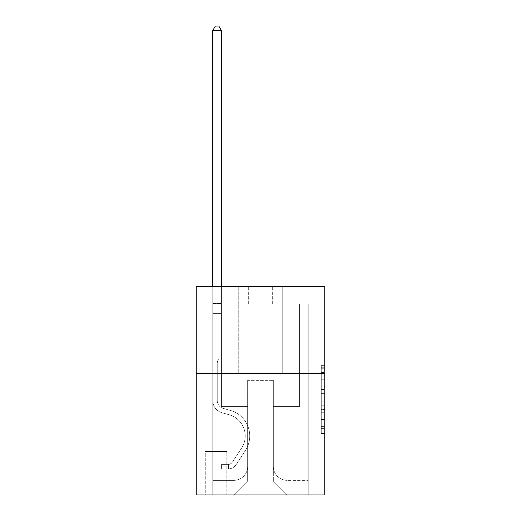 <?xml version="1.0" encoding="UTF-8"?>
<svg xmlns="http://www.w3.org/2000/svg" width="521" height="521" viewBox="0 0 521 521"><rect width="100%" height="100%" fill="white"/><g stroke="black" fill="none" stroke-linecap="round" stroke-linejoin="round"><path stroke-width="0.39" stroke-dasharray="2.6 1.95" d="M321.281 386.139L321.281 397.048L324.759 397.048L324.759 430.118L324.759 368.751L324.759 397.048L321.281 397.048L321.281 367.728L321.281 433.524L321.281 365.338L321.281 428.75L324.759 428.75L321.281 428.75L324.759 428.75L321.281 428.75L321.281 417.842L321.281 433.524L324.759 433.524L324.759 365.338L324.759 428.581L324.759 401.821L321.281 401.821L324.759 401.821L324.759 417.842L324.759 370.112L321.281 370.112L324.759 370.112L324.759 433.524L324.759 368.751L324.759 433.524L321.281 433.524L321.281 365.338L324.759 365.338L324.759 368.751L324.759 365.338L324.759 368.751L324.759 365.338L324.759 367.728L324.759 365.338L321.281 365.338L321.281 370.112L324.759 370.112L321.281 370.112L321.281 386.139L324.759 386.139M282.727 286.55L282.727 373.381L238.273 373.381L282.727 373.381L238.273 373.381L282.727 373.381L282.727 286.55L238.273 286.55L238.273 373.381L238.273 286.55L282.727 286.55M227.156 451.531L204.929 451.531L227.156 451.531L227.156 494.95L204.929 494.95L227.156 494.95M204.929 451.531L204.929 494.95M324.759 392.958L324.759 389.545L324.759 392.958L321.281 392.958L321.281 379.236L321.281 419.633L321.281 409.493L324.759 409.493L321.281 409.493L321.281 433.524L324.759 433.524L321.281 433.524L324.759 433.524L321.281 433.524L321.281 365.338L324.759 365.338L321.281 365.338L324.759 365.338L321.281 365.338L321.281 392.958L324.759 392.958M324.759 373.381L324.759 494.95L196.241 494.95L196.241 373.381L324.759 373.381L324.759 286.55L272.659 286.55L324.759 286.55L324.759 303.919L324.759 286.55L196.241 286.55L248.341 286.55L196.241 286.55L196.241 373.381L324.759 373.381L196.241 373.381M324.759 303.919L272.659 303.919L324.759 303.919M299.575 303.919L308.256 303.919L299.575 303.919L308.256 303.919L299.575 303.919L308.256 303.919L299.575 303.919L308.256 303.919L299.575 303.919L308.256 303.919L299.575 303.919L308.256 303.919L299.575 303.919L308.256 303.919L299.575 303.919L308.256 303.919L299.575 303.919L308.256 303.919L299.575 303.919L308.256 303.919L299.575 303.919L308.256 303.919L299.575 303.919L308.256 303.919L299.575 303.919L308.256 303.919L299.575 303.919L308.256 303.919L299.575 303.919L299.575 406.38L273.349 406.38L273.349 481.059L247.651 481.059L273.349 481.059L287.247 494.95L308.256 494.95L308.256 303.919L308.256 494.95L233.753 494.95L287.247 494.95L273.349 481.059L287.247 494.95L273.349 481.059L273.349 380.33L273.349 466.471A13.891 13.891 0 0 0 287.247 480.362L308.256 480.362L308.256 303.919L308.256 480.362L308.256 303.919L308.256 480.362L308.256 303.919L308.256 480.362L308.256 303.919L308.256 480.362L308.256 303.919L308.256 480.362L308.256 303.919L308.256 480.362L308.256 303.919L308.256 480.362L308.256 303.919L308.256 480.362L308.256 303.919L308.256 480.362L308.256 303.919L308.256 480.362L308.256 303.919L308.256 480.362L308.256 303.919L308.256 480.362L287.247 480.362A13.891 13.891 0 0 1 273.349 466.471A13.891 13.891 0 0 0 287.247 480.362A13.891 13.891 0 0 1 273.349 466.471A13.891 13.891 0 0 0 287.247 480.362A13.891 13.891 0 0 1 273.349 466.471A13.891 13.891 0 0 0 287.247 480.362A13.891 13.891 0 0 1 273.349 466.471A13.891 13.891 0 0 0 287.247 480.362A13.891 13.891 0 0 1 273.349 466.471A13.891 13.891 0 0 0 287.247 480.362A13.891 13.891 0 0 1 273.349 466.471A13.891 13.891 0 0 0 287.247 480.362A13.891 13.891 0 0 1 273.349 466.471A13.891 13.891 0 0 0 287.247 480.362A13.891 13.891 0 0 1 273.349 466.471A13.891 13.891 0 0 0 287.247 480.362A13.891 13.891 0 0 1 273.349 466.471A13.891 13.891 0 0 0 287.247 480.362A13.891 13.891 0 0 1 273.349 466.471A13.891 13.891 0 0 0 287.247 480.362A13.891 13.891 0 0 1 273.349 466.471A13.891 13.891 0 0 0 287.247 480.362A13.891 13.891 0 0 1 273.349 466.471A13.891 13.891 0 0 0 287.247 480.362A13.891 13.891 0 0 1 273.349 466.471L273.349 406.38L273.349 466.471L273.349 406.38L273.349 466.471L273.349 406.38L273.349 466.471L273.349 406.38L273.349 466.471L273.349 406.38L273.349 466.471L273.349 406.38L273.349 466.471L273.349 406.38L273.349 466.471L273.349 406.38L273.349 466.471L273.349 406.38L273.349 466.471L273.349 406.38L273.349 466.471L273.349 406.38L273.349 466.471L273.349 406.38L273.349 466.471L273.349 406.38L299.575 406.38L273.349 406.38L299.575 406.38L273.349 406.38L299.575 406.38L273.349 406.38L299.575 406.38L273.349 406.38L299.575 406.38L273.349 406.38L299.575 406.38L273.349 406.38L299.575 406.38L273.349 406.38L299.575 406.38L273.349 406.38L299.575 406.38L273.349 406.38L299.575 406.38L273.349 406.38L299.575 406.38L273.349 406.38L299.575 406.38L273.349 406.38L299.575 406.38L273.349 406.38L299.575 406.38L299.575 303.919M196.241 303.919L248.341 303.919L196.241 303.919L196.241 286.55L196.241 303.919M212.744 303.919L221.425 303.919L212.744 303.919L221.425 303.919L212.744 303.919L221.425 303.919L212.744 303.919L221.425 303.919L212.744 303.919L221.425 303.919L212.744 303.919L221.425 303.919L212.744 303.919L221.425 303.919L212.744 303.919L221.425 303.919L212.744 303.919L221.425 303.919L212.744 303.919L221.425 303.919L212.744 303.919L221.425 303.919L212.744 303.919L221.425 303.919L212.744 303.919L221.425 303.919L212.744 303.919L221.425 303.919L212.744 303.919L212.744 494.95L233.753 494.95L247.651 481.059L247.651 406.38L221.425 406.38L221.425 303.919L221.425 406.38L221.425 303.919L221.425 406.38L221.425 303.919L221.425 406.38L221.425 303.919L221.425 406.38L221.425 303.919L221.425 406.38L221.425 303.919L221.425 406.38L221.425 303.919L221.425 406.38L221.425 303.919L221.425 406.38L221.425 303.919L221.425 406.38L221.425 303.919L221.425 406.38L221.425 303.919L221.425 406.38L221.425 303.919L221.425 406.38L221.425 303.919L221.425 406.38L221.425 303.919L221.425 406.38L247.651 406.38L221.425 406.38L247.651 406.38L221.425 406.38L247.651 406.38L221.425 406.38L247.651 406.38L221.425 406.38L247.651 406.38L221.425 406.38L247.651 406.38L221.425 406.38L247.651 406.38L221.425 406.38L247.651 406.38L221.425 406.38L247.651 406.38L221.425 406.38L247.651 406.38L221.425 406.38L247.651 406.38L221.425 406.38L247.651 406.38L221.425 406.38L247.651 406.38L221.425 406.38L247.651 406.38L247.651 481.059L233.753 494.95L247.651 481.059L233.753 494.95L212.744 494.95L212.744 303.919L212.744 480.362L233.753 480.362A13.891 13.891 0 0 0 247.651 466.471L247.651 406.38L247.651 466.471A13.891 13.891 0 0 1 233.753 480.362A13.891 13.891 0 0 0 247.651 466.471A13.891 13.891 0 0 1 233.753 480.362A13.891 13.891 0 0 0 247.651 466.471A13.891 13.891 0 0 1 233.753 480.362A13.891 13.891 0 0 0 247.651 466.471A13.891 13.891 0 0 1 233.753 480.362A13.891 13.891 0 0 0 247.651 466.471A13.891 13.891 0 0 1 233.753 480.362A13.891 13.891 0 0 0 247.651 466.471A13.891 13.891 0 0 1 233.753 480.362A13.891 13.891 0 0 0 247.651 466.471A13.891 13.891 0 0 1 233.753 480.362A13.891 13.891 0 0 0 247.651 466.471A13.891 13.891 0 0 1 233.753 480.362A13.891 13.891 0 0 0 247.651 466.471A13.891 13.891 0 0 1 233.753 480.362A13.891 13.891 0 0 0 247.651 466.471A13.891 13.891 0 0 1 233.753 480.362A13.891 13.891 0 0 0 247.651 466.471A13.891 13.891 0 0 1 233.753 480.362A13.891 13.891 0 0 0 247.651 466.471A13.891 13.891 0 0 1 233.753 480.362A13.891 13.891 0 0 0 247.651 466.471A13.891 13.891 0 0 1 233.753 480.362L212.744 480.362L233.753 480.362L212.744 480.362L233.753 480.362L212.744 480.362L233.753 480.362L212.744 480.362L233.753 480.362L212.744 480.362L233.753 480.362L212.744 480.362L233.753 480.362L212.744 480.362L233.753 480.362L212.744 480.362L233.753 480.362L212.744 480.362L233.753 480.362L212.744 480.362L233.753 480.362L212.744 480.362L233.753 480.362L212.744 480.362L233.753 480.362L212.744 480.362L212.744 303.919M205.274 494.95L226.811 494.95L205.274 494.95L205.274 451.531L226.811 451.531L226.811 494.95L226.811 451.531L205.274 451.531L205.274 494.95M247.651 380.33L247.651 481.059L247.651 380.33L273.349 380.33L247.651 380.33M272.659 303.919L272.659 286.55L272.659 303.919M248.341 303.919L248.341 286.55L248.341 303.919M321.281 397.048L324.759 397.048L321.281 397.048M321.281 367.728L321.281 365.338L321.281 367.728L324.759 367.728L321.281 367.728M321.281 419.464L321.281 405.227L321.281 419.464L324.759 419.464L321.281 419.464M321.281 405.227L321.281 401.821L324.759 401.821L321.281 401.821L321.281 405.227L324.759 405.227L321.281 405.227M321.281 379.236L321.281 370.112L321.281 379.236L324.759 379.236L321.281 379.236M321.281 365.338L324.759 365.338L321.281 365.338L321.281 368.751L321.281 365.338L324.759 365.338M321.281 433.524L324.759 433.524L321.281 433.524L321.281 430.118L321.281 433.524M212.744 394.918L212.744 30.563L212.744 313.642L212.744 30.563L221.425 30.563L221.425 302.18L221.425 30.563L212.744 30.563L215.349 26.05L218.82 26.05L215.349 26.05L212.744 30.563L212.744 313.642L212.744 30.563L221.425 30.563L218.82 26.05L221.425 30.563L221.425 313.642L212.744 313.642L212.744 30.563L215.349 26.05L218.82 26.05L215.349 26.05L212.744 30.563L212.744 313.642L212.744 30.563L221.425 30.563L212.744 30.563L215.349 26.05L218.82 26.05L221.425 30.563L218.82 26.05L215.349 26.05L212.744 30.563L212.744 313.642L212.744 30.563L221.425 30.563L221.425 302.18L221.425 30.563L212.744 30.563L215.349 26.05L218.82 26.05L221.425 30.563L218.82 26.05L215.349 26.05L212.744 30.563L212.744 313.642L212.744 30.563L221.425 30.563L221.425 303.476L221.425 30.563L212.744 30.563L215.349 26.05L218.82 26.05L221.425 30.563L218.82 26.05L215.349 26.05L212.744 30.563L212.744 313.642L212.744 30.563L221.425 30.563L221.425 356.019L219.465 357.973A7.548 7.548 -26.1 0 0 217.257 363.313A7.548 7.548 153.9 0 1 219.465 357.973L221.425 356.019L221.425 313.642L212.744 313.642L212.744 302.18L212.744 400.551A12.68 12.68 -26.1 0 0 222.018 412.762A12.68 12.68 153.9 0 1 212.744 400.551L212.744 313.642L221.425 313.642L221.425 30.563L212.744 30.563L215.349 26.05L218.82 26.05L221.425 30.563L218.82 26.05L215.349 26.05L212.744 30.563L212.744 302.18L212.744 30.563L221.425 30.563L221.425 356.019L219.465 357.973A7.548 7.548 -174.9 0 0 217.257 363.313A7.548 7.548 5.1 0 1 219.465 357.973L221.425 356.019L221.425 313.642L212.744 313.642L212.744 400.551A12.68 12.68 -174.9 0 0 222.018 412.762A12.68 12.68 153.9 0 1 212.744 400.551L212.744 313.642L221.425 313.642L221.425 30.563L212.744 30.563L215.349 26.05L218.82 26.05L221.425 30.563L218.82 26.05L215.349 26.05L212.744 30.563L212.744 303.476L212.744 30.563L221.425 30.563L221.425 356.019L219.465 357.973A7.548 7.548 -174.9 0 0 217.257 363.313A7.548 7.548 5.1 0 1 219.465 357.973L221.425 356.019L221.425 313.642L212.744 313.642L212.744 400.551A12.68 12.68 -174.9 0 0 222.018 412.762A12.68 12.68 153.9 0 1 212.744 400.551L212.744 313.642L221.425 313.642L221.425 30.563L212.744 30.563L215.349 26.05L218.82 26.05L221.425 30.563L218.82 26.05L215.349 26.05L212.744 30.563L212.744 313.642L221.425 313.642L221.425 356.019L219.465 357.973A7.548 7.548 -174.9 0 0 217.257 363.313A7.548 7.548 5.1 0 1 219.465 357.973L221.425 356.019L221.425 303.476L221.425 313.642L212.744 313.642L212.744 400.551A12.68 12.68 -174.9 0 0 222.018 412.762L229.084 414.729L222.018 412.762A12.68 12.68 5.1 0 1 212.744 400.551L212.744 313.642L221.425 313.642L221.425 356.019L219.465 357.973A7.548 7.548 -174.9 0 0 217.257 363.313A7.548 7.548 5.1 0 1 219.465 357.973L221.425 356.019L221.425 302.18L221.425 313.642L212.744 313.642L212.744 400.551A12.68 12.68 -174.9 0 0 222.018 412.762A12.68 12.68 5.1 0 1 212.744 400.551L212.744 313.642L221.425 313.642L221.425 356.019L219.465 357.973A7.548 7.548 -174.9 0 0 217.257 363.313A7.548 7.548 5.1 0 1 219.465 357.973L221.425 356.019L221.425 30.563L221.425 313.642L212.744 313.642L212.744 400.551A12.68 12.68 -174.9 0 0 222.018 412.762A12.68 12.68 5.1 0 1 212.744 400.551L212.744 313.642L221.425 313.642L221.425 356.019L219.465 357.973A7.548 7.548 -174.9 0 0 217.257 363.313A7.548 7.548 5.1 0 1 219.465 357.973L221.425 356.019L221.425 30.563L212.744 30.563L221.425 30.563L218.82 26.05L221.425 30.563L221.425 313.642L212.744 313.642L212.744 400.551A12.68 12.68 -174.9 0 0 222.018 412.762L229.084 414.729L222.018 412.762A12.68 12.68 5.1 0 1 212.744 400.551L212.744 313.642L221.425 313.642L221.425 356.019L219.465 357.973A7.548 7.548 -174.9 0 0 217.257 363.313A7.548 7.548 5.1 0 1 219.465 357.973L221.425 356.019L221.425 30.563L212.744 30.563L215.349 26.05L218.82 26.05L215.349 26.05L212.744 30.563L212.744 302.18L212.744 30.563L221.425 30.563L218.82 26.05L221.425 30.563L221.425 313.642L212.744 313.642L212.744 400.551A12.68 12.68 -174.9 0 0 222.018 412.762A12.68 12.68 5.1 0 1 212.744 400.551L212.744 313.642L221.425 313.642L221.425 356.019L219.465 357.973A7.548 7.548 -174.9 0 0 217.257 363.313A7.548 7.548 5.1 0 1 219.465 357.973L221.425 356.019L221.425 30.563L212.744 30.563L215.349 26.05L218.82 26.05L215.349 26.05L212.744 30.563L212.744 303.476L212.744 30.563L221.425 30.563L218.82 26.05L221.425 30.563L221.425 313.642L212.744 313.642L212.744 400.551A12.68 12.68 -174.9 0 0 222.018 412.762A12.68 12.68 5.1 0 1 212.744 400.551L212.744 313.642L221.425 313.642L221.425 356.019L219.465 357.973A7.548 7.548 -174.9 0 0 217.257 363.313A7.548 7.548 5.1 0 1 219.465 357.973L221.425 356.019L221.425 30.563L212.744 30.563L215.349 26.05L218.82 26.05L215.349 26.05L212.744 30.563L212.744 400.551A12.68 12.68 -174.9 0 0 222.018 412.762L229.084 414.729A22.058 22.058 153.9 0 1 241.601 448.073A22.058 22.058 -26.1 0 0 229.084 414.729L222.018 412.762A12.68 12.68 5.1 0 1 212.744 400.551L212.744 313.642L221.425 313.642L221.425 356.019L219.465 357.973A7.548 7.548 -174.9 0 0 217.257 363.313A7.548 7.548 5.1 0 1 219.465 357.973L221.425 356.019L221.425 313.642L212.744 313.642L212.744 400.551A12.68 12.68 -174.9 0 0 222.018 412.762A12.68 12.68 5.1 0 1 212.744 400.551L212.744 313.642L221.425 313.642L221.425 303.476L221.425 356.019L219.465 357.973A7.548 7.548 -174.9 0 0 217.257 363.313A7.548 7.548 5.1 0 1 219.465 357.973L221.425 356.019L221.425 313.642L212.744 313.642L212.744 400.551A12.68 12.68 -174.9 0 0 222.018 412.762A12.68 12.68 5.1 0 1 212.744 400.551L212.744 313.642L221.425 313.642L221.425 302.18L221.425 356.019L219.465 357.973A7.548 7.548 -174.9 0 0 217.257 363.313A7.548 7.548 5.1 0 1 219.465 357.973L221.425 356.019L221.425 313.642L212.744 313.642L212.744 400.551A12.68 12.68 -174.9 0 0 222.018 412.762L229.084 414.729L222.018 412.762A12.68 12.68 5.1 0 1 212.744 400.551L212.744 313.642L221.425 313.642L221.425 30.563L218.82 26.05L221.425 30.563L221.425 356.019L219.465 357.973A7.548 7.548 -174.9 0 0 217.257 363.313A7.548 7.548 5.1 0 1 219.465 357.973L221.425 356.019L221.425 313.642L212.744 313.642L212.744 400.551L212.744 394.918L217.257 394.918L217.257 392.834L212.744 392.834L217.257 392.834L217.257 400.551L217.257 363.313L217.257 400.551A8.16 8.16 -26.1 0 0 223.229 408.412A8.16 8.16 153.9 0 1 217.257 400.551L217.257 363.313L217.257 400.551L217.257 392.834L212.744 392.834L217.257 392.834L217.257 400.551A8.16 8.16 -174.9 0 0 223.229 408.412A8.16 8.16 153.9 0 1 217.257 400.551L217.257 363.313L217.257 400.551A8.16 8.16 -174.9 0 0 223.229 408.412A8.16 8.16 153.9 0 1 217.257 400.551L217.257 363.313L217.257 400.551L217.257 392.834L212.744 392.834L217.257 392.834L217.257 400.551A8.16 8.16 -174.9 0 0 223.229 408.412L230.295 410.385L223.229 408.412A8.16 8.16 5.1 0 1 217.257 400.551L217.257 363.313L217.257 400.551A8.16 8.16 -174.9 0 0 223.229 408.412A8.16 8.16 5.1 0 1 217.257 400.551L217.257 363.313L217.257 400.551L217.257 392.834L212.744 392.834L217.257 392.834L217.257 400.551A8.16 8.16 -174.9 0 0 223.229 408.412A8.16 8.16 5.1 0 1 217.257 400.551L217.257 363.313L217.257 400.551A8.16 8.16 -174.9 0 0 223.229 408.412L230.295 410.385L223.229 408.412A8.16 8.16 5.1 0 1 217.257 400.551L217.257 363.313L217.257 400.551L217.257 392.834L212.744 392.834L217.257 392.834L217.257 400.551A8.16 8.16 -174.9 0 0 223.229 408.412A8.16 8.16 5.1 0 1 217.257 400.551L217.257 363.313L217.257 400.551A8.16 8.16 -174.9 0 0 223.229 408.412A8.16 8.16 5.1 0 1 217.257 400.551L217.257 363.313L217.257 400.551L217.257 392.834L212.744 392.834L217.257 392.834L217.257 400.551A8.16 8.16 -174.9 0 0 223.229 408.412L230.295 410.385L223.229 408.412A8.16 8.16 5.1 0 1 217.257 400.551L217.257 363.313L217.257 400.551A8.16 8.16 -174.9 0 0 223.229 408.412A8.16 8.16 5.1 0 1 217.257 400.551L217.257 363.313L217.257 400.551L217.257 392.834L212.744 392.834L217.257 392.834L217.257 400.551A8.16 8.16 -174.9 0 0 223.229 408.412A8.16 8.16 5.1 0 1 217.257 400.551L217.257 363.313L217.257 400.551A8.16 8.16 -174.9 0 0 223.229 408.412L230.295 410.385A26.571 26.571 153.9 0 1 245.378 450.554A26.571 26.571 -26.1 0 0 230.295 410.385L223.229 408.412A8.16 8.16 5.1 0 1 217.257 400.551L217.257 363.313L217.257 400.551L217.257 394.918L212.744 394.918M228.543 468.9A9.202 9.202 -26.1 0 0 236.065 464.745L245.378 450.554A26.571 26.571 -26.1 0 0 230.295 410.385L223.229 408.412A8.16 8.16 5.1 0 1 217.257 400.551A8.16 8.16 -174.9 0 0 223.229 408.412A8.16 8.16 5.1 0 1 217.257 400.551A8.16 8.16 5.1 0 0 223.229 408.412L230.295 410.385L223.229 408.412A8.16 8.16 5.1 0 1 217.257 400.551A8.16 8.16 5.1 0 0 223.229 408.412L230.295 410.385A26.571 26.571 5.1 0 1 245.378 450.554A26.571 26.571 -26.1 0 0 230.295 410.385L223.229 408.412A8.16 8.16 5.1 0 1 217.257 400.551A8.16 8.16 5.1 0 0 223.229 408.412A8.16 8.16 5.1 0 1 217.257 400.551A8.16 8.16 5.1 0 0 223.229 408.412L230.295 410.385L223.229 408.412A8.16 8.16 5.1 0 1 217.257 400.551A8.16 8.16 5.1 0 0 223.229 408.412L230.295 410.385L223.229 408.412A8.16 8.16 5.1 0 1 217.257 400.551A8.16 8.16 5.1 0 0 223.229 408.412A8.16 8.16 5.1 0 1 217.257 400.551A8.16 8.16 5.1 0 0 223.229 408.412L230.295 410.385A26.571 26.571 5.1 0 1 245.378 450.554L236.065 464.745L245.378 450.554A26.571 26.571 -174.9 0 0 230.295 410.385L223.229 408.412A8.16 8.16 5.1 0 1 217.257 400.551A8.16 8.16 5.1 0 0 223.229 408.412L230.295 410.385L223.229 408.412A8.16 8.16 5.1 0 1 217.257 400.551A8.16 8.16 5.1 0 0 223.229 408.412A8.16 8.16 5.1 0 1 217.257 400.551A8.16 8.16 5.1 0 0 223.229 408.412L230.295 410.385L223.229 408.412A8.16 8.16 5.1 0 1 217.257 400.551A8.16 8.16 5.1 0 0 223.229 408.412L230.295 410.385A26.571 26.571 5.1 0 1 245.378 450.554A26.571 26.571 -174.9 0 0 230.295 410.385L223.229 408.412A8.16 8.16 5.1 0 1 217.257 400.551A8.16 8.16 5.1 0 0 223.229 408.412A8.16 8.16 5.1 0 1 217.257 400.551A8.16 8.16 5.1 0 0 223.229 408.412L230.295 410.385L223.229 408.412A8.16 8.16 5.1 0 1 217.257 400.551A8.16 8.16 5.1 0 0 223.229 408.412L230.295 410.385A26.571 26.571 5.1 0 1 245.378 450.554A26.571 26.571 -174.9 0 0 230.295 410.385L223.229 408.412L230.295 410.385A26.571 26.571 5.1 0 1 245.378 450.554L236.065 464.745L245.378 450.554A26.571 26.571 -174.9 0 0 230.295 410.385L223.229 408.412L230.295 410.385A26.571 26.571 5.1 0 1 245.378 450.554A26.571 26.571 -174.9 0 0 230.295 410.385L223.229 408.412L230.295 410.385A26.571 26.571 5.1 0 1 245.378 450.554A26.571 26.571 -174.9 0 0 230.295 410.385L223.229 408.412L230.295 410.385A26.571 26.571 5.1 0 1 245.378 450.554L236.065 464.745A9.202 9.202 153.9 0 1 231.148 468.47A9.202 9.202 -26.1 0 0 236.065 464.745L245.378 450.554A26.571 26.571 -174.9 0 0 230.295 410.385L223.229 408.412L230.295 410.385A26.571 26.571 5.1 0 1 245.378 450.554A26.571 26.571 -174.9 0 0 230.295 410.385L223.229 408.412L230.295 410.385A26.571 26.571 5.1 0 1 245.378 450.554A26.571 26.571 -174.9 0 0 230.295 410.385L223.229 408.412L230.295 410.385A26.571 26.571 5.1 0 1 245.378 450.554L236.065 464.745L245.378 450.554A26.571 26.571 -174.9 0 0 230.295 410.385L223.229 408.412L230.295 410.385A26.571 26.571 5.1 0 1 245.378 450.554A26.571 26.571 -174.9 0 0 230.295 410.385L223.229 408.412L230.295 410.385A26.571 26.571 5.1 0 1 245.378 450.554A26.571 26.571 -174.9 0 0 230.295 410.385A26.571 26.571 -174.9 0 1 245.378 450.554L236.065 464.745L245.378 450.554A26.571 26.571 -174.9 0 0 230.295 410.385A26.571 26.571 -174.9 0 1 245.378 450.554L236.065 464.745A9.202 9.202 5.1 0 1 231.148 468.47C228.472 469.037 228.472 469.037 231.148 468.47C228.472 469.037 228.472 469.037 231.148 468.47A9.202 9.202 -174.9 0 0 236.065 464.745L245.378 450.554A26.571 26.571 -174.9 0 0 230.295 410.385A26.571 26.571 -174.9 0 1 245.378 450.554A26.571 26.571 -174.9 0 0 230.295 410.385A26.571 26.571 -174.9 0 1 245.378 450.554L236.065 464.745L245.378 450.554A26.571 26.571 -174.9 0 0 230.295 410.385A26.571 26.571 -174.9 0 1 245.378 450.554L236.065 464.745L245.378 450.554A26.571 26.571 -174.9 0 0 230.295 410.385A26.571 26.571 -174.9 0 1 245.378 450.554A26.571 26.571 -174.9 0 0 230.295 410.385A26.571 26.571 -174.9 0 1 245.378 450.554L236.065 464.745A9.202 9.202 5.1 0 1 231.148 468.47C228.472 469.037 228.472 469.037 231.148 468.47C228.472 469.037 228.472 469.037 231.148 468.47A9.202 9.202 -174.9 0 0 236.065 464.745L245.378 450.554A26.571 26.571 -174.9 0 0 230.295 410.385A26.571 26.571 -174.9 0 1 245.378 450.554L236.065 464.745L245.378 450.554A26.571 26.571 -174.9 0 0 230.295 410.385A26.571 26.571 -174.9 0 1 245.378 450.554A26.571 26.571 -174.9 0 0 230.295 410.385A26.571 26.571 -174.9 0 1 245.378 450.554L236.065 464.745L245.378 450.554A26.571 26.571 -174.9 0 0 230.295 410.385A26.571 26.571 -174.9 0 1 245.378 450.554L236.065 464.745A9.202 9.202 5.1 0 1 231.148 468.47C228.472 469.037 228.472 469.037 231.148 468.47C228.472 469.037 228.472 469.037 231.148 468.47A9.202 9.202 -174.9 0 0 236.065 464.745L245.378 450.554A26.571 26.571 -174.9 0 0 230.295 410.385A26.571 26.571 -174.9 0 1 245.378 450.554A26.571 26.571 -174.9 0 0 230.295 410.385A26.571 26.571 -174.9 0 1 245.378 450.554L236.065 464.745L245.378 450.554A26.571 26.571 -174.9 0 0 230.295 410.385A26.571 26.571 -174.9 0 1 245.378 450.554L236.065 464.745A9.202 9.202 5.1 0 1 231.148 468.47C228.472 469.037 228.472 469.037 231.148 468.47C228.472 469.037 228.472 469.037 231.148 468.47A9.202 9.202 -174.9 0 0 236.065 464.745L245.378 450.554L236.065 464.745A9.202 9.202 5.1 0 1 231.148 468.47C228.472 469.037 228.472 469.037 231.148 468.47C228.472 469.037 228.472 469.037 231.148 468.47A9.202 9.202 -174.9 0 0 236.065 464.745L245.378 450.554L236.065 464.745A9.202 9.202 5.1 0 1 231.148 468.47C228.472 469.037 228.472 469.037 231.148 468.47C228.472 469.037 228.472 469.037 231.148 468.47A9.202 9.202 -174.9 0 0 236.065 464.745L245.378 450.554L236.065 464.745A9.202 9.202 5.1 0 1 231.148 468.47C228.472 469.037 228.472 469.037 231.148 468.47C228.472 469.037 228.472 469.037 231.148 468.47A9.202 9.202 -174.9 0 0 236.065 464.745L245.378 450.554L236.065 464.745A9.202 9.202 5.1 0 1 231.148 468.47C228.472 469.037 228.472 469.037 231.148 468.47C228.472 469.037 228.472 469.037 231.148 468.47A9.202 9.202 -174.9 0 0 236.065 464.745L245.378 450.554L236.065 464.745A9.202 9.202 5.1 0 1 231.148 468.47C228.472 469.037 228.472 469.037 231.148 468.47C228.472 469.037 228.472 469.037 231.148 468.47A9.202 9.202 -174.9 0 0 236.065 464.745L245.378 450.554L236.065 464.745A9.202 9.202 5.1 0 1 231.148 468.47C228.472 469.037 228.472 469.037 231.148 468.47C228.472 469.037 228.472 469.037 231.148 468.47A9.202 9.202 -174.9 0 0 236.065 464.745L245.378 450.554L236.065 464.745A9.202 9.202 5.1 0 1 231.148 468.47C228.472 469.037 228.472 469.037 231.148 468.47C228.472 469.037 228.472 469.037 231.148 468.47A9.202 9.202 -174.9 0 0 236.065 464.745L245.378 450.554L236.065 464.745A9.202 9.202 5.1 0 1 231.148 468.47C228.472 469.037 228.472 469.037 231.148 468.47C228.472 469.037 228.472 469.037 231.148 468.47A9.202 9.202 -174.9 0 0 236.065 464.745L245.378 450.554L236.065 464.745A9.202 9.202 5.1 0 1 231.148 468.47C228.472 469.037 228.472 469.037 231.148 468.47C228.472 469.037 228.472 469.037 231.148 468.47A9.202 9.202 -174.9 0 0 236.065 464.745A9.202 9.202 -26.1 0 1 228.543 468.9L228.543 464.38A4.689 4.689 -26.1 0 0 232.294 462.27L241.601 448.073A22.058 22.058 -26.1 0 0 229.084 414.729L222.018 412.762A12.68 12.68 5.1 0 1 212.744 400.551A12.68 12.68 -174.9 0 0 222.018 412.762A12.68 12.68 5.1 0 1 212.744 400.551A12.68 12.68 5.1 0 0 222.018 412.762L229.084 414.729A22.058 22.058 5.1 0 1 241.601 448.073A22.058 22.058 -26.1 0 0 229.084 414.729L222.018 412.762A12.68 12.68 5.1 0 1 212.744 400.551A12.68 12.68 5.1 0 0 222.018 412.762L229.084 414.729L222.018 412.762A12.68 12.68 5.1 0 1 212.744 400.551A12.68 12.68 5.1 0 0 222.018 412.762A12.68 12.68 5.1 0 1 212.744 400.551A12.68 12.68 5.1 0 0 222.018 412.762L229.084 414.729L222.018 412.762A12.68 12.68 5.1 0 1 212.744 400.551A12.68 12.68 5.1 0 0 222.018 412.762L229.084 414.729A22.058 22.058 5.1 0 1 241.601 448.073L232.294 462.27L241.601 448.073A22.058 22.058 -174.9 0 0 229.084 414.729L222.018 412.762A12.68 12.68 5.1 0 1 212.744 400.551A12.68 12.68 5.1 0 0 222.018 412.762A12.68 12.68 5.1 0 1 212.744 400.551A12.68 12.68 5.1 0 0 222.018 412.762L229.084 414.729L222.018 412.762A12.68 12.68 5.1 0 1 212.744 400.551A12.68 12.68 5.1 0 0 222.018 412.762L229.084 414.729L222.018 412.762A12.68 12.68 5.1 0 1 212.744 400.551A12.68 12.68 5.1 0 0 222.018 412.762A12.68 12.68 5.1 0 1 212.744 400.551A12.68 12.68 5.1 0 0 222.018 412.762L229.084 414.729A22.058 22.058 5.1 0 1 241.601 448.073A22.058 22.058 -174.9 0 0 229.084 414.729L222.018 412.762A12.68 12.68 5.1 0 1 212.744 400.551A12.68 12.68 5.1 0 0 222.018 412.762L229.084 414.729L222.018 412.762A12.68 12.68 5.1 0 1 212.744 400.551A12.68 12.68 5.1 0 0 222.018 412.762A12.68 12.68 5.1 0 1 212.744 400.551A12.68 12.68 5.1 0 0 222.018 412.762L229.084 414.729L222.018 412.762A12.68 12.68 5.1 0 1 212.744 400.551A12.68 12.68 5.1 0 0 222.018 412.762L229.084 414.729A22.058 22.058 5.1 0 1 241.601 448.073A22.058 22.058 -174.9 0 0 229.084 414.729L222.018 412.762L229.084 414.729A22.058 22.058 5.1 0 1 241.601 448.073L232.294 462.27L241.601 448.073A22.058 22.058 -174.9 0 0 229.084 414.729L222.018 412.762L229.084 414.729A22.058 22.058 5.1 0 1 241.601 448.073A22.058 22.058 -174.9 0 0 229.084 414.729L222.018 412.762L229.084 414.729A22.058 22.058 5.1 0 1 241.601 448.073A22.058 22.058 -174.9 0 0 229.084 414.729L222.018 412.762L229.084 414.729A22.058 22.058 5.1 0 1 241.601 448.073L232.294 462.27A4.689 4.689 153.9 0 1 231.148 463.475C228.517 464.68 228.517 464.68 231.148 463.475C228.517 464.68 228.517 464.68 231.148 463.475A4.689 4.689 -26.1 0 0 232.294 462.27L241.601 448.073A22.058 22.058 -174.9 0 0 229.084 414.729L222.018 412.762L229.084 414.729A22.058 22.058 5.1 0 1 241.601 448.073A22.058 22.058 -174.9 0 0 229.084 414.729L222.018 412.762L229.084 414.729A22.058 22.058 5.1 0 1 241.601 448.073A22.058 22.058 -174.9 0 0 229.084 414.729L222.018 412.762L229.084 414.729A22.058 22.058 5.1 0 1 241.601 448.073L232.294 462.27L241.601 448.073A22.058 22.058 -174.9 0 0 229.084 414.729L222.018 412.762L229.084 414.729A22.058 22.058 5.1 0 1 241.601 448.073A22.058 22.058 -174.9 0 0 229.084 414.729L222.018 412.762L229.084 414.729A22.058 22.058 5.1 0 1 241.601 448.073A22.058 22.058 -174.9 0 0 229.084 414.729A22.058 22.058 -174.9 0 1 241.601 448.073L232.294 462.27L241.601 448.073A22.058 22.058 -174.9 0 0 229.084 414.729A22.058 22.058 -174.9 0 1 241.601 448.073L232.294 462.27A4.689 4.689 5.1 0 1 231.148 463.475C228.517 464.68 228.517 464.68 231.148 463.475C228.517 464.68 228.517 464.68 231.148 463.475A4.689 4.689 -174.9 0 0 232.294 462.27L241.601 448.073A22.058 22.058 -174.9 0 0 229.084 414.729A22.058 22.058 -174.9 0 1 241.601 448.073A22.058 22.058 -174.9 0 0 229.084 414.729A22.058 22.058 -174.9 0 1 241.601 448.073L232.294 462.27L241.601 448.073A22.058 22.058 -174.9 0 0 229.084 414.729A22.058 22.058 -174.9 0 1 241.601 448.073L232.294 462.27L241.601 448.073A22.058 22.058 -174.9 0 0 229.084 414.729A22.058 22.058 -174.9 0 1 241.601 448.073A22.058 22.058 -174.9 0 0 229.084 414.729A22.058 22.058 -174.9 0 1 241.601 448.073L232.294 462.27A4.689 4.689 5.1 0 1 231.148 463.475C228.517 464.68 228.517 464.68 231.148 463.475C228.517 464.68 228.517 464.68 231.148 463.475A4.689 4.689 -174.9 0 0 232.294 462.27L241.601 448.073A22.058 22.058 -174.9 0 0 229.084 414.729A22.058 22.058 -174.9 0 1 241.601 448.073L232.294 462.27L241.601 448.073A22.058 22.058 -174.9 0 0 229.084 414.729A22.058 22.058 -174.9 0 1 241.601 448.073A22.058 22.058 -174.9 0 0 229.084 414.729A22.058 22.058 -174.9 0 1 241.601 448.073L232.294 462.27L241.601 448.073A22.058 22.058 -174.9 0 0 229.084 414.729A22.058 22.058 -174.9 0 1 241.601 448.073L232.294 462.27A4.689 4.689 5.1 0 1 231.148 463.475C228.517 464.68 228.517 464.68 231.148 463.475C228.517 464.68 228.517 464.68 231.148 463.475A4.689 4.689 -174.9 0 0 232.294 462.27L241.601 448.073A22.058 22.058 -174.9 0 0 229.084 414.729A22.058 22.058 -174.9 0 1 241.601 448.073A22.058 22.058 -174.9 0 0 229.084 414.729A22.058 22.058 -174.9 0 1 241.601 448.073L232.294 462.27L241.601 448.073A22.058 22.058 -174.9 0 0 229.084 414.729A22.058 22.058 -174.9 0 1 241.601 448.073L232.294 462.27A4.689 4.689 5.1 0 1 231.148 463.475C228.517 464.68 228.517 464.68 231.148 463.475C228.517 464.68 228.517 464.68 231.148 463.475A4.689 4.689 -174.9 0 0 232.294 462.27L241.601 448.073L232.294 462.27A4.689 4.689 5.1 0 1 231.148 463.475C228.517 464.68 228.517 464.68 231.148 463.475C228.517 464.68 228.517 464.68 231.148 463.475A4.689 4.689 -174.9 0 0 232.294 462.27L241.601 448.073L232.294 462.27A4.689 4.689 5.1 0 1 231.148 463.475C228.517 464.68 228.517 464.68 231.148 463.475C228.517 464.68 228.517 464.68 231.148 463.475A4.689 4.689 -174.9 0 0 232.294 462.27L241.601 448.073L232.294 462.27A4.689 4.689 5.1 0 1 231.148 463.475C228.517 464.68 228.517 464.68 231.148 463.475C228.517 464.68 228.517 464.68 231.148 463.475A4.689 4.689 -174.9 0 0 232.294 462.27L241.601 448.073L232.294 462.27A4.689 4.689 5.1 0 1 231.148 463.475C228.517 464.68 228.517 464.68 231.148 463.475C228.517 464.68 228.517 464.68 231.148 463.475A4.689 4.689 -174.9 0 0 232.294 462.27L241.601 448.073L232.294 462.27A4.689 4.689 5.1 0 1 231.148 463.475C228.517 464.68 228.517 464.68 231.148 463.475C228.517 464.68 228.517 464.68 231.148 463.475A4.689 4.689 -174.9 0 0 232.294 462.27L241.601 448.073L232.294 462.27A4.689 4.689 5.1 0 1 231.148 463.475C228.517 464.68 228.517 464.68 231.148 463.475C228.517 464.68 228.517 464.68 231.148 463.475A4.689 4.689 -174.9 0 0 232.294 462.27L241.601 448.073L232.294 462.27A4.689 4.689 5.1 0 1 231.148 463.475C228.517 464.68 228.517 464.68 231.148 463.475C228.517 464.68 228.517 464.68 231.148 463.475A4.689 4.689 -174.9 0 0 232.294 462.27L241.601 448.073L232.294 462.27A4.689 4.689 5.1 0 1 231.148 463.475C228.517 464.68 228.517 464.68 231.148 463.475C228.517 464.68 228.517 464.68 231.148 463.475A4.689 4.689 -174.9 0 0 232.294 462.27L241.601 448.073L232.294 462.27A4.689 4.689 5.1 0 1 231.148 463.475C228.517 464.68 228.517 464.68 231.148 463.475C228.517 464.68 228.517 464.68 231.148 463.475A4.689 4.689 -174.9 0 0 232.294 462.27A4.689 4.689 -26.1 0 1 228.543 464.38L228.543 468.9L221.601 468.9L228.543 468.9A9.202 9.202 -174.9 0 0 236.065 464.745A9.202 9.202 -174.9 0 1 228.543 468.9L228.543 464.38L221.601 464.387L228.543 464.38A4.689 4.689 -174.9 0 0 232.294 462.27A4.689 4.689 -174.9 0 1 228.543 464.38L228.543 468.9L221.601 468.9L221.601 464.387L221.601 468.9L228.543 468.9A9.202 9.202 -174.9 0 0 236.065 464.745A9.202 9.202 -174.9 0 1 228.543 468.9L228.543 464.38L221.601 464.387L228.543 464.38A4.689 4.689 -174.9 0 0 232.294 462.27A4.689 4.689 -174.9 0 1 228.543 464.38L228.543 468.9L221.601 468.9L221.601 464.387L221.601 468.9L228.543 468.9A9.202 9.202 -174.9 0 0 236.065 464.745A9.202 9.202 -174.9 0 1 228.543 468.9L228.543 464.38L221.601 464.387L228.543 464.38A4.689 4.689 -174.9 0 0 232.294 462.27A4.689 4.689 -174.9 0 1 228.543 464.38L228.543 468.9L221.601 468.9L221.601 464.387L221.601 468.9L228.543 468.9A9.202 9.202 -174.9 0 0 236.065 464.745A9.202 9.202 -174.9 0 1 228.543 468.9L228.543 464.38L221.601 464.387L228.543 464.38A4.689 4.689 -174.9 0 0 232.294 462.27A4.689 4.689 -174.9 0 1 228.543 464.38L228.543 468.9L221.601 468.9L221.601 464.387L221.601 468.9L228.543 468.9A9.202 9.202 -174.9 0 0 236.065 464.745A9.202 9.202 -174.9 0 1 228.543 468.9L228.543 464.38L221.601 464.387L228.543 464.38A4.689 4.689 -174.9 0 0 232.294 462.27A4.689 4.689 -174.9 0 1 228.543 464.38L228.543 468.9L221.601 468.9L221.601 464.387L221.601 468.9L228.543 468.9A9.202 9.202 -174.9 0 0 236.065 464.745A9.202 9.202 -174.9 0 1 228.543 468.9L228.543 464.38L221.601 464.387L228.543 464.38A4.689 4.689 -174.9 0 0 232.294 462.27A4.689 4.689 -174.9 0 1 228.543 464.38L228.543 468.9L221.601 468.9L221.601 464.387L221.601 468.9L228.543 468.9A9.202 9.202 -174.9 0 0 236.065 464.745A9.202 9.202 -174.9 0 1 228.543 468.9L228.543 464.38L221.601 464.387L228.543 464.38A4.689 4.689 -174.9 0 0 232.294 462.27A4.689 4.689 -174.9 0 1 228.543 464.38L228.543 468.9L221.601 468.9L221.601 464.387L221.601 468.9L228.543 468.9A9.202 9.202 -174.9 0 0 236.065 464.745A9.202 9.202 -174.9 0 1 228.543 468.9L228.543 464.38L221.601 464.387L228.543 464.38A4.689 4.689 -174.9 0 0 232.294 462.27A4.689 4.689 -174.9 0 1 228.543 464.38L228.543 468.9L221.601 468.9L221.601 464.387L221.601 468.9L228.543 468.9A9.202 9.202 -174.9 0 0 236.065 464.745A9.202 9.202 -174.9 0 1 228.543 468.9L228.543 464.38L221.601 464.387L228.543 464.38A4.689 4.689 -174.9 0 0 232.294 462.27A4.689 4.689 -174.9 0 1 228.543 464.38L228.543 468.9L221.601 468.9L221.601 464.387L221.601 468.9L228.543 468.9A9.202 9.202 -174.9 0 0 236.065 464.745A9.202 9.202 -174.9 0 1 228.543 468.9L228.543 464.38L221.601 464.387L228.543 464.38A4.689 4.689 -174.9 0 0 232.294 462.27A4.689 4.689 -174.9 0 1 228.543 464.38L228.543 468.9L221.601 468.9L221.601 464.387L221.601 468.9L228.543 468.9A9.202 9.202 -174.9 0 0 236.065 464.745A9.202 9.202 -174.9 0 1 228.543 468.9L228.543 464.38L221.601 464.387L228.543 464.38A4.689 4.689 -174.9 0 0 232.294 462.27A4.689 4.689 -174.9 0 1 228.543 464.38L228.543 468.9L221.601 468.9L221.601 464.387L221.601 468.9L228.543 468.9A9.202 9.202 -174.9 0 0 236.065 464.745A9.202 9.202 -174.9 0 1 228.543 468.9L228.543 464.38L221.601 464.387L228.543 464.38A4.689 4.689 -174.9 0 0 232.294 462.27A4.689 4.689 -174.9 0 1 228.543 464.38L228.543 468.9L221.601 468.9L221.601 464.387L221.601 468.9L228.543 468.9A9.202 9.202 -174.9 0 0 236.065 464.745A9.202 9.202 -174.9 0 1 228.543 468.9L228.543 464.38L221.601 464.387L228.543 464.38A4.689 4.689 -174.9 0 0 232.294 462.27A4.689 4.689 -174.9 0 1 228.543 464.38L228.543 468.9L221.601 468.9L221.601 464.387L221.601 468.9L228.543 468.9M212.744 286.55L212.744 30.563L221.425 30.563L212.744 30.563L215.349 26.05L218.82 26.05L215.349 26.05L212.744 30.563L212.744 302.18L212.744 30.563L221.425 30.563L218.82 26.05L221.425 30.563L221.425 302.18L221.425 30.563L212.744 30.563L215.349 26.05L218.82 26.05L215.349 26.05L212.744 30.563L221.425 30.563L218.82 26.05L221.425 30.563L221.425 286.55M221.601 464.387L228.374 464.387L221.601 464.387L221.601 468.9L221.601 464.387M212.744 302.18L212.744 303.476L212.744 302.18L221.425 302.18L212.744 302.18M231.148 468.47C228.472 469.037 228.472 469.037 231.148 468.47C228.472 469.037 228.472 469.037 231.148 468.47L231.148 463.475L231.148 468.47M221.425 30.563L218.82 26.05L215.349 26.05L212.744 30.563M321.281 417.842L324.759 417.842L321.281 417.842M321.281 412.73L324.759 412.73M321.281 381.02L324.759 381.02L321.281 381.02M321.281 368.751L324.759 368.751M321.281 430.118L324.759 430.118M321.281 426.367L324.759 426.367M321.281 372.502L324.759 372.502M321.281 393.635L324.759 393.635L321.281 393.635M321.281 412.899L324.759 412.899L321.281 412.899M321.281 419.633L324.759 419.633L321.281 419.633M321.281 389.545L324.759 389.545L321.281 389.545M212.744 303.476L221.425 303.476L212.744 303.476M321.281 428.581L324.759 428.581M321.281 428.75L324.759 428.75M321.281 370.112L324.759 370.112M229.064 464.335L229.064 468.874L229.064 464.335"/><path stroke-width="0.78" d="M324.759 373.381L324.759 494.95L196.241 494.95L196.241 286.55L324.759 286.55L324.759 373.381L196.241 373.381M221.425 286.55L221.425 30.563L212.744 30.563L212.744 286.55M212.744 30.563L215.349 26.05L218.82 26.05L221.425 30.563"/></g></svg>
